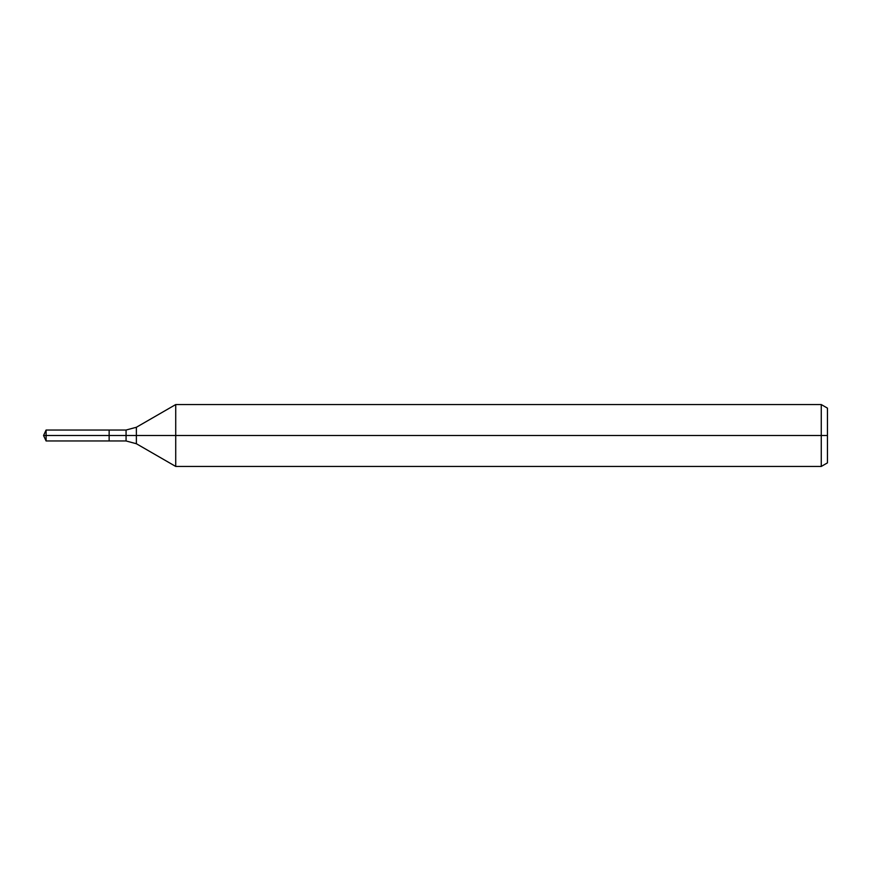 <?xml version="1.0" encoding="UTF-8"?>
<svg xmlns="http://www.w3.org/2000/svg" width="871" height="871" viewBox="0 0 871 871"><rect width="100%" height="100%" fill="white"/><g stroke="black" fill="none" stroke-linecap="round" stroke-linejoin="round"><path stroke-width="1.31" d="M821.266 466.442L821.266 404.558L827.45 408.129L827.45 462.871L821.266 466.442L175.724 466.442L175.724 404.558L136.377 427.269L136.377 443.731L126.066 440.966L109.147 440.966L109.147 430.034L46.098 430.034L46.098 435.5L43.55 435.5L46.098 440.966L46.098 435.5L109.147 435.5L43.55 435.5L827.45 435.5M46.098 440.966L109.147 440.966L109.147 430.034L126.066 430.034L126.066 440.966M821.266 404.558L175.724 404.558M136.377 443.731L175.724 466.442M136.377 427.269L126.066 430.034M43.55 435.5L46.098 430.034"/></g></svg>
